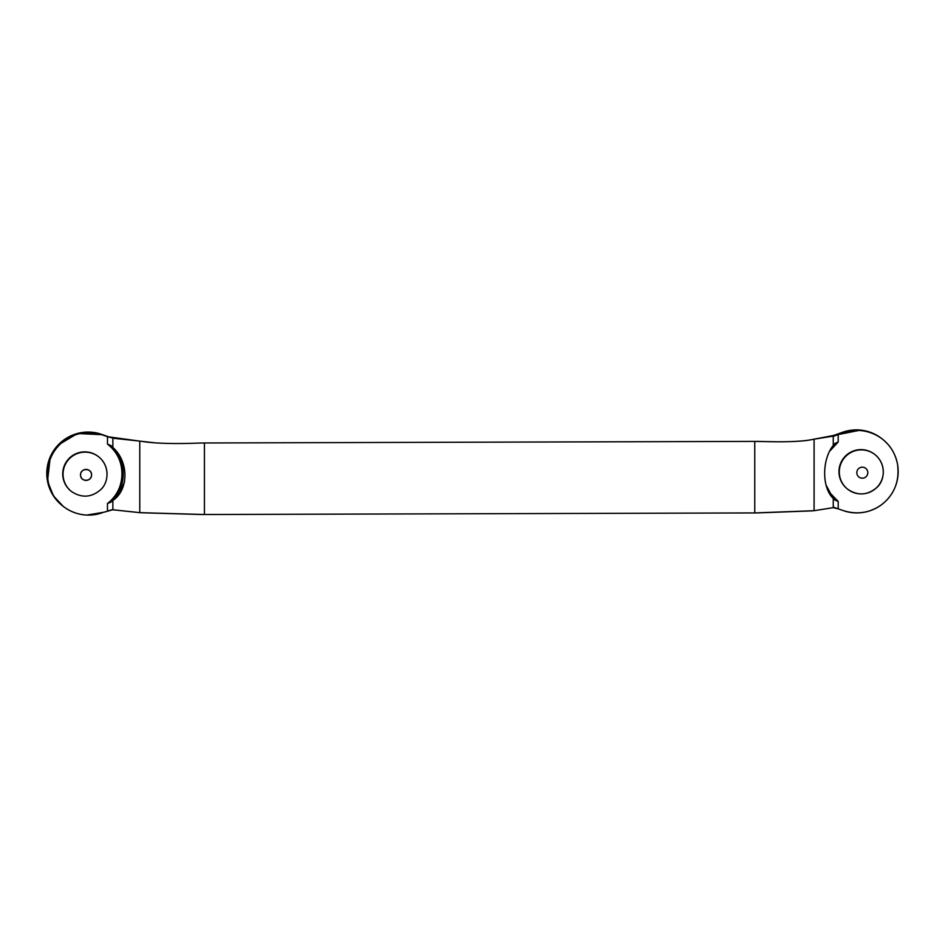 <?xml version="1.0" encoding="UTF-8"?>
<svg xmlns="http://www.w3.org/2000/svg" width="945" height="945" viewBox="0 0 945 945"><rect width="100%" height="100%" fill="white"/><g stroke="black" fill="none" stroke-linecap="round" stroke-linejoin="round"><path stroke-width="1.42" d="M102.131 434.7L77.455 433.507L58.094 445.083L50.298 456.86L47.51 481.005L53.404 495.83L63.161 506.307M833.254 436.342L843.259 432.786L842.586 432.267L830.501 436.566M882.157 438.929L881.484 438.409A41.296 41.178 127.6 0 0 842.586 432.267L843.259 432.786A41.296 41.178 -52.4 0 1 893.179 491.258A41.296 41.178 -52.4 0 1 843.259 510.607L833.254 507.099M839.302 471.968A22.03 21.971 -52.4 0 1 874.751 454.439A22.03 21.971 -52.4 0 1 878.708 485.305A22.03 21.971 -52.4 0 1 839.302 471.968M874.751 454.439A22.03 21.971 127.6 0 0 840.483 464.845A22.03 21.971 127.6 0 0 847.854 489.356C857.954 495.971 867.616 495.357 876.818 487.514C885.04 480.45 886.481 463.7 874.751 454.439L874.408 454.179A22.03 21.971 127.6 0 0 838.971 471.709A22.03 21.971 127.6 0 0 847.523 489.097L847.854 489.356A22.03 21.971 127.6 0 0 848.256 489.652M862.312 467.173A5.505 5.493 -52.4 0 1 867.073 475.418A5.505 5.493 -52.4 0 1 857.552 475.441A5.505 5.493 -52.4 0 1 862.312 467.173M834.978 500.118L833.254 498.393L833.254 507.654L838.203 508.835L838.203 501.393L833.254 498.393C821.796 487.88 821.796 459.542 833.254 445.39L834.967 443.429L838.203 442.024L838.203 434.582L833.254 436.129L833.254 445.39L834.967 443.429L838.203 442.024L829.923 450.942M834.967 500.106L838.203 501.393A37.457 37.351 -52.4 0 1 826.249 485.624M830.1 450.611A37.457 37.351 -52.4 0 1 838.203 442.024L838.203 434.582L812.31 439.508C805.152 441.079 793.363 441.835 776.932 441.776L754.748 441.398L754.748 512.934L814.094 510.702L814.094 439.177A61.921 3.437 160.3 0 0 812.31 439.508C802.151 441.598 784.787 442.248 760.217 441.457L760.217 441.457A61.921 18.947 178.7 0 0 754.748 441.398L754.748 512.934A61.921 24.405 1.3 0 0 760.217 512.816L812.759 510.843M826.107 485.151L830.738 493.762L838.203 501.393L838.203 508.835L841.83 510.099C850.63 513.194 859.194 513.655 867.545 511.493C875.259 509.272 881.709 505.41 886.906 499.917C895.919 490.29 899.439 478.312 897.49 463.995C895.34 453.588 890.308 445.284 882.37 439.094C875.495 433.849 867.664 430.967 858.899 430.436L838.203 434.582M833.254 507.654L814.094 510.702L814.094 439.177L833.254 436.129L833.254 445.39C821.807 459.601 821.796 487.821 833.254 498.393L833.254 507.654L838.203 508.835M109.159 437.252L103.844 435.421C95.043 432.326 86.479 431.865 78.128 434.027C70.414 436.247 63.965 440.11 58.767 445.603C49.754 455.23 46.234 467.208 48.183 481.525C50.333 491.932 55.365 500.236 63.303 506.425C70.178 511.67 78.01 514.553 86.775 515.084L103.82 512.237L112.857 509.733L112.857 500.472L107.47 503.496L107.47 510.938L112.301 509.733L139.765 512.651L112.857 509.733L112.857 500.472C128.933 489.817 128.945 461.597 112.857 447.469L112.857 438.196L139.765 441.114L139.765 512.651A61.945 11.399 -19.1 0 0 142.163 512.792L198.922 514.434A61.921 24.405 1.3 0 0 204.415 514.517L754.748 512.934L204.415 514.517L204.415 442.981A61.921 18.935 178.7 0 0 198.922 443.075C182.279 443.725 167.856 443.666 155.653 442.898L139.765 441.114L139.765 512.651L204.415 514.517L204.415 442.981L754.748 441.398L204.415 442.981A61.921 18.947 178.7 0 0 198.922 443.075C174.022 444.008 155.098 443.465 142.163 441.433L141.36 441.315M111.51 437.818L101.741 434.393A41.296 41.178 127.6 0 0 62.843 506.071L63.516 506.591A41.296 41.178 -52.4 0 1 102.414 434.913M102.391 512.722L102.391 512.722A41.296 41.178 -52.4 0 1 63.516 506.591M91.547 474.898C91.866 467.68 80.018 467.917 80.561 475.087C80.443 482.104 91.878 481.879 91.547 474.898M98.493 456.683A22.03 21.971 127.6 0 0 64.225 467.09A22.03 21.971 127.6 0 0 71.596 491.589C81.695 498.204 91.358 497.59 100.572 489.758C108.781 482.694 110.222 465.932 98.493 456.683L98.15 456.423A22.03 21.971 127.6 0 0 67.308 460.475A22.03 21.971 127.6 0 0 71.265 491.329L71.596 491.589A22.03 21.971 -52.4 0 1 67.638 460.735A22.03 21.971 -52.4 0 1 107.033 474.071M86.054 469.405A5.505 5.493 -52.4 0 1 90.814 477.65A5.505 5.493 -52.4 0 1 81.294 477.674A5.505 5.493 -52.4 0 1 86.054 469.405M124.622 481.359L120.476 491.979L116.389 497.247L110.837 502.197A38.556 38.45 127.6 0 0 110.837 445.508L107.47 444.126L107.47 436.684L107.47 444.126L110.837 445.508L112.857 447.469L112.857 438.196M107.47 510.938L107.47 503.496C126.748 489.664 126.736 457.841 107.47 444.126A37.457 37.351 -52.4 0 1 107.47 503.496L110.837 502.197A38.556 38.45 127.6 0 0 110.837 445.508L112.857 447.469M139.765 441.126L107.47 436.684"/></g></svg>
